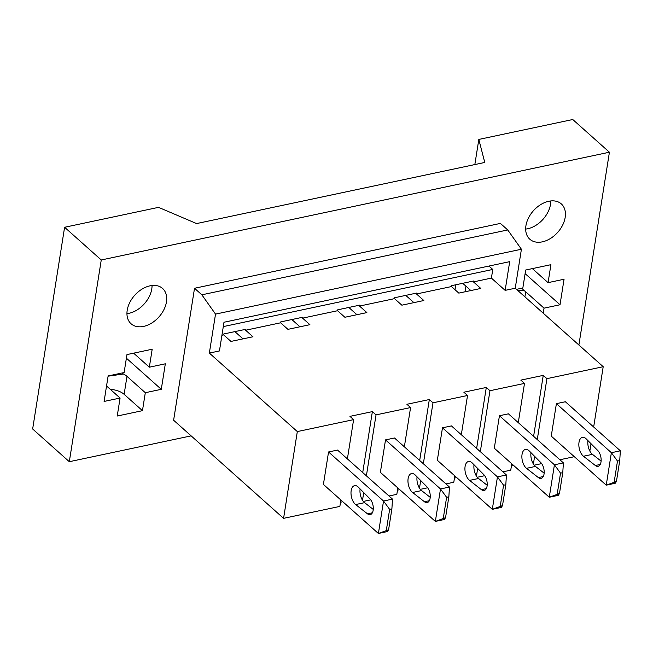 <?xml version="1.0" encoding="UTF-8"?>
<svg xmlns="http://www.w3.org/2000/svg" width="653" height="653" viewBox="0 0 653 653"><rect width="100%" height="100%" fill="white"/><g stroke="black" fill="none" stroke-linecap="round" stroke-linejoin="round"><path stroke-width="0.98" d="M101.256 259.976L609.42 152.214L572.763 119.515L478.82 139.432L484.771 162.458L196.586 223.571L158.548 207.352L64.598 227.277L101.256 259.976L69.308 461.704L32.65 428.997L64.598 227.277M609.42 152.214L578.885 345.013M191.141 435.869L69.308 461.704M166.45 301.947A23.663 16.26 -48.3 0 1 151.692 323.064A23.663 16.26 -48.3 0 1 131.073 323.766A23.663 16.26 -48.3 0 1 127.204 310.273A23.663 16.26 -48.3 0 1 141.97 289.157A23.663 16.26 -48.3 0 1 162.581 288.455A23.663 16.26 -48.3 0 1 166.45 301.947M133.62 353.167L149.341 367.198L165.323 363.811L161.283 389.319L145.309 392.706L126.976 376.348A14.872 7.387 9 0 0 123.401 374.014L122.209 372.953M126.976 376.348L124.135 394.322L142.46 410.672L145.309 392.706M142.46 410.672L117.23 416.026L120.079 398.052L104.096 401.44L108.137 375.94L124.119 372.553L126.96 354.579L152.19 349.233L149.341 367.198M347.396 458.879L353.608 419.642L297.319 431.576L209.352 353.085L219.441 350.947L223.987 322.247L509.691 261.657L505.144 290.365L515.241 288.226L521.412 249.242L507.732 229.946L500.402 223.408L194.521 288.275L173.616 420.23L283.582 518.343L339.87 506.41L340.882 500.018M565.18 217.392A23.663 16.26 -48.3 0 1 550.422 238.508A23.663 16.26 -48.3 0 1 529.803 239.21A23.663 16.26 -48.3 0 1 525.934 225.718A23.663 16.26 -48.3 0 1 540.7 204.601A23.663 16.26 -48.3 0 1 561.311 203.899A23.663 16.26 -48.3 0 1 565.18 217.392M516.49 289.344L522.841 287.997L525.689 270.024L550.92 264.677L548.071 282.643L532.35 268.612M543.231 313.203L544.031 308.151L560.013 304.763L564.053 279.255L548.071 282.643M507.732 229.946L201.85 294.813L194.521 288.275M521.412 249.242L215.523 314.109L201.85 294.813M209.352 353.085L215.523 314.109M530.922 453.231L531.003 452.717M533.607 436.31L543.255 375.377L546.92 378.65L537.272 439.583M533.403 464.022L534.611 456.349M593.659 426.997L603.209 366.708L546.92 378.65M574.322 456.692L559.874 459.753M541.655 463.614L534.244 465.189M591.014 443.705L589.847 451.06M551.254 436.114L556.397 403.652L565.367 401.75L620.35 450.807L619.73 460.585L616.432 481.457L606.237 485.171L551.254 436.114M353.608 419.642L349.943 416.369L372.373 411.619L376.038 414.884L410.574 407.562L406.909 404.289L429.331 399.538L432.996 402.803L467.532 395.481L463.867 392.216L486.297 387.458L489.962 390.731L524.498 383.401L520.833 380.136L543.255 375.377M603.209 366.708L515.241 288.226M221.93 335.242L223.636 334.883L230.966 341.421L252.948 336.76L245.618 330.222L280.602 322.802L287.932 329.341L309.906 324.68L302.576 318.142L337.56 310.722L344.89 317.26L366.872 312.599L359.534 306.061L394.518 298.641L401.856 305.18L423.83 300.527L416.5 293.981L451.484 286.561L458.814 293.107L480.788 288.446L473.458 281.9L491.399 278.096L505.144 290.365M473.458 281.9L473.605 280.994L451.623 285.655L451.484 286.561M462.724 283.304L470.854 290.552M280.602 322.802L280.741 321.896L302.723 317.236L302.576 318.142M337.56 310.722L337.707 309.816L359.681 305.155L359.534 306.061M394.518 298.641L394.665 297.735L416.647 293.075L416.5 293.981M491.399 278.096L492.77 269.452L488.966 266.057M223.302 326.598L492.77 269.452M245.618 330.222L245.757 329.308L223.783 333.969L223.636 334.883M234.884 331.618L243.006 338.866M291.842 319.537L299.972 326.786M348.808 307.457L356.93 314.713M405.766 295.376L413.896 302.633M513.691 465.499L511.413 465.981M511.764 463.785L510.752 470.168L502.916 471.833M484.697 475.694L477.278 477.27M456.733 477.58L454.455 478.061M454.806 475.857L453.794 482.249L445.958 483.914M427.731 487.775L420.32 489.35M399.767 489.66L397.497 490.142M397.84 487.938L396.828 494.329L388.992 495.994M370.773 499.855L363.354 501.431M342.809 501.741L340.531 502.222M297.319 431.576L283.582 518.343M323.415 484.436L328.549 451.974L337.519 450.072L392.502 499.121L391.89 508.907L388.584 529.771L378.397 533.485L323.415 484.436M360.04 489.464L360.121 488.958M362.717 472.552L372.373 411.619M473.964 465.303L474.045 464.797M476.641 448.391L486.297 387.458M476.437 476.102L477.653 468.43M480.306 451.664L489.962 390.731M518.278 422.638L524.498 383.401M494.297 448.195L499.439 415.732L508.409 413.831L563.392 462.887L562.772 472.666L559.466 493.537L549.279 497.251L494.297 448.195M417.006 477.384L417.079 476.878M419.683 460.471L429.331 399.538M419.479 488.183L420.695 480.51M423.348 463.744L432.996 402.803M461.32 434.718L467.532 395.481M437.33 460.275L442.473 427.813L451.443 425.911L506.426 474.968L505.814 484.746L502.508 505.618L492.313 509.332L437.33 460.275M362.513 500.255L363.729 492.591M366.39 475.817L376.038 414.884M404.362 446.799L410.574 407.562M380.373 472.356L385.515 439.893L394.485 437.992L449.468 487.048L448.848 496.827L445.542 517.69L435.355 521.412L380.373 472.356M478.82 139.432L474.845 164.564M455.802 284.765L455.019 289.72M525.118 273.631L560.013 304.763M465.924 286.153L465.026 291.785M522.016 288.169L523.649 290.291L517.698 290.422M523.649 290.291A14.872 7.387 -171 0 1 525.706 291.801L544.031 308.151M550.781 200.944A23.663 16.26 -48.3 0 1 550.52 204.316A23.663 16.26 -48.3 0 1 525.673 229.081M126.388 358.187L161.283 389.319M123.401 374.014L108.096 376.177M120.079 398.052L106.545 385.98M124.135 394.322A14.872 7.387 9 0 0 110.316 389.343M126.943 313.636A23.663 16.26 131.7 0 0 151.79 288.871A23.663 16.26 131.7 0 0 152.051 285.5M616.432 481.457L615.208 483.269L606.237 485.171L611.379 452.709L617.493 461.059L614.187 481.93M620.35 450.807L611.379 452.709L556.397 403.652M583.472 456.243L595.34 465.507A8.791 4.661 -102 0 0 598.058 466.324A8.791 4.661 -102 0 0 601.144 459.712A8.791 4.661 -102 0 0 597.724 450.464L586.223 438.881A10.138 5.379 -102 0 0 582.403 437.339A10.138 5.379 -102 0 0 578.868 445.575A10.138 5.379 -102 0 0 583.472 456.243L592.442 454.341L601.103 461.1M619.73 460.585L617.493 461.059M587.953 440.628A10.138 5.379 -102 0 0 592.442 454.341M559.466 493.537L558.25 495.349L549.279 497.251L554.421 464.789L560.527 473.139L557.221 494.011M563.392 462.887L554.421 464.789L499.439 415.732M526.514 468.323L538.382 477.588A8.791 4.661 -102 0 0 541.1 478.396A8.791 4.661 -102 0 0 544.186 471.793A8.791 4.661 -102 0 0 540.766 462.544L529.265 450.962A10.138 5.379 -102 0 0 525.445 449.411A10.138 5.379 -102 0 0 521.902 457.655A10.138 5.379 -102 0 0 526.514 468.323L535.484 466.422L544.145 473.18M562.772 472.666L560.527 473.139M530.987 452.7A10.138 5.379 -102 0 0 535.484 466.422M502.508 505.618L501.284 507.43L492.313 509.332L497.455 476.87L503.569 485.22L500.263 506.091M506.426 474.968L497.455 476.87L442.473 427.813M469.556 480.396L481.416 489.668A8.791 4.661 -102 0 0 484.134 490.476A8.791 4.661 -102 0 0 487.22 483.873A8.791 4.661 -102 0 0 483.8 474.625L472.299 463.042A10.138 5.379 -102 0 0 468.479 461.491A10.138 5.379 -102 0 0 464.944 469.727A10.138 5.379 -102 0 0 469.556 480.396L478.527 478.494L487.179 485.261M505.814 484.746L503.569 485.22M474.029 464.781A10.138 5.379 -102 0 0 478.527 478.494M445.542 517.69L444.326 519.502L435.355 521.412L440.497 488.95L446.611 497.3L443.305 518.172M449.468 487.048L440.497 488.95L385.515 439.893M412.59 492.476L424.458 501.749A8.791 4.661 -102 0 0 427.176 502.557A8.791 4.661 -102 0 0 430.262 495.945A8.791 4.661 -102 0 0 426.842 486.705L415.341 475.123A10.138 5.379 -102 0 0 411.521 473.572A10.138 5.379 -102 0 0 407.978 481.808A10.138 5.379 -102 0 0 412.59 492.476L421.56 490.574L430.221 497.341M448.848 496.827L446.611 497.3M417.071 476.861A10.138 5.379 -102 0 0 421.56 490.574M388.584 529.771L387.36 531.583L378.397 533.485L383.531 501.022L389.645 509.381L386.339 530.244M392.502 499.121L383.531 501.022L328.549 451.974M355.632 504.557L367.5 513.829A8.791 4.661 -102 0 0 370.21 514.637A8.791 4.661 -102 0 0 373.296 508.026A8.791 4.661 -102 0 0 369.876 498.786L358.375 487.203A10.138 5.379 -102 0 0 354.555 485.652A10.138 5.379 -102 0 0 351.02 493.888A10.138 5.379 -102 0 0 355.632 504.557L364.603 502.655L373.263 509.422M391.89 508.907L389.645 509.381M360.105 488.942A10.138 5.379 -102 0 0 364.603 502.655M524.906 296.846L525.706 291.801M600.213 464.479L595.34 465.507M543.247 476.551L538.382 477.588M486.289 488.632L481.416 489.668M429.331 500.712L424.458 501.749M372.365 512.793L367.5 513.829"/></g></svg>
